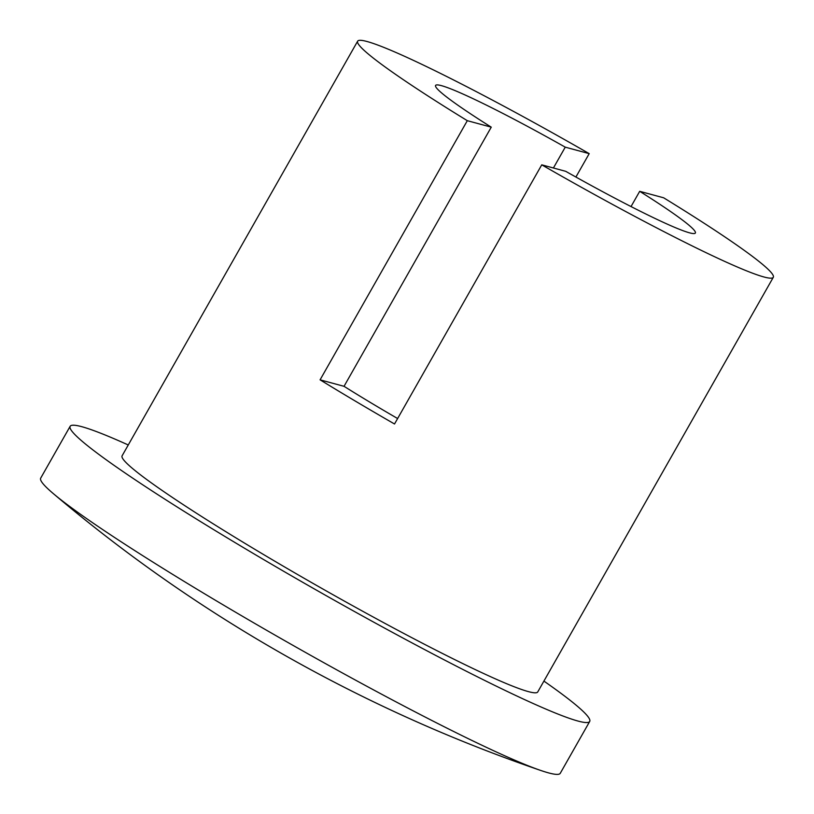 <?xml version="1.0" encoding="UTF-8"?>
<svg xmlns="http://www.w3.org/2000/svg" width="814" height="814" viewBox="0 0 814 814"><rect width="100%" height="100%" fill="white"/><g stroke="black" fill="none" stroke-linecap="round" stroke-linejoin="round"><path stroke-width="1.22" d="M631.033 206.563L639.692 191.321A149.389 10.399 -150.4 0 1 695.37 233.028A149.389 10.399 -150.4 0 1 565.699 171.316L541.748 164.835A239.021 16.636 -150.4 0 0 773.3 277.299L537.749 691.941A239.021 16.636 -150.4 0 1 267.877 557.102A239.021 16.636 -150.4 0 1 122.1 455.82L357.651 41.178A239.021 16.636 -150.4 0 1 589.204 153.643L575.905 177.035M397.629 418.538A149.389 10.399 -150.4 0 1 379.477 407.906A149.389 10.399 -150.4 0 1 344.037 386.314L491.259 127.157A149.389 10.399 -150.4 0 1 435.582 85.45A149.389 10.399 -150.4 0 1 565.252 147.161L589.204 153.643M357.651 41.178A239.021 16.636 -150.4 0 0 467.307 120.686L320.085 379.833A239.021 16.636 29.6 0 0 356.206 401.617A239.021 16.636 29.6 0 0 394.525 423.992L541.748 164.835M543.915 681.094A298.769 20.798 -150.4 0 1 589.702 721.458A298.769 20.798 -150.4 0 1 252.36 552.909A298.769 20.798 -150.4 0 1 70.146 426.302A298.769 20.798 -150.4 0 1 128.266 444.973M589.702 721.458L560.266 773.29A298.769 20.798 -150.4 0 1 548.626 772.903A298.769 20.798 -150.4 0 1 540.73 770.451A298.769 20.798 -150.4 0 1 222.924 604.741A298.769 20.798 -150.4 0 1 53.134 493.457A298.769 20.798 -150.4 0 1 40.7 478.133L70.146 426.302M639.692 191.321L663.644 197.792A239.021 16.636 -150.4 0 1 773.3 277.299M467.307 120.686L491.259 127.157M565.252 147.161L553.418 167.989M320.085 379.833L344.037 386.314M53.134 493.457A1508.8 1508.8 0 0 0 540.73 770.451"/></g></svg>

